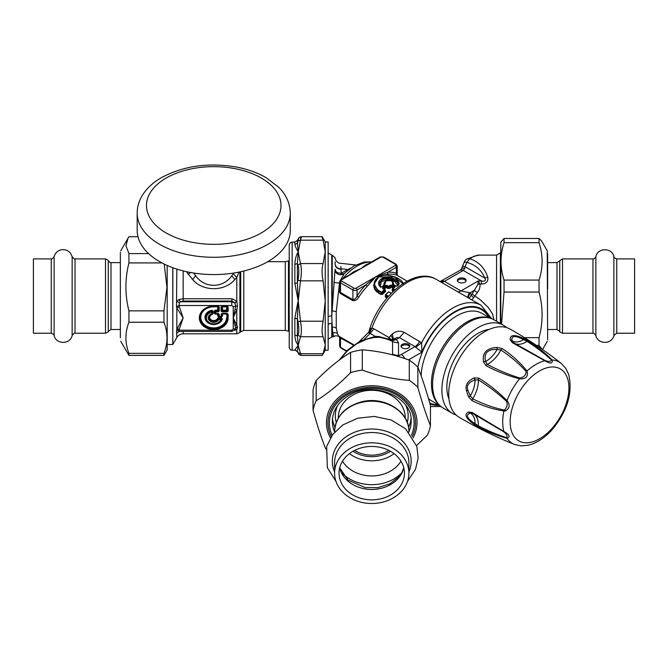 <?xml version="1.0" encoding="UTF-8"?>
<svg xmlns="http://www.w3.org/2000/svg" width="668" height="668" viewBox="0 0 668 668"><rect width="100%" height="100%" fill="white"/><g stroke="black" fill="none" stroke-linecap="round" stroke-linejoin="round"><path stroke-width="1" d="M506.528 327.57A50.918 29.392 120 0 0 503.346 325.199L494.036 319.822A50.918 29.392 120 0 0 443.126 349.222A50.918 29.392 120 0 0 443.126 408.006L452.436 413.383A50.918 29.392 120 0 0 456.077 414.962M503.346 325.199A50.918 29.392 120 0 0 452.436 354.591A50.918 29.392 120 0 0 452.436 413.383M489.235 329.382A43.888 25.342 120 0 0 455.943 356.62A43.888 25.342 120 0 0 449.005 399.063M506.511 437.607A2.922 2.263 -77.8 0 0 506.995 438.325C498.103 435.945 488.717 432.263 478.831 427.286L474.213 424.481L475.082 423.704C466.832 418.418 465.245 414.903 470.305 413.158L472.71 413.467L503.939 431.912C506.895 434.392 507.755 436.287 506.511 437.607C497.543 434.818 488.149 430.91 478.321 425.875L475.082 423.704A22.428 12.951 120 0 0 470.305 413.158A2.922 2.547 63.5 0 1 468.577 412.014L472.126 412.465A2.922 1.511 119.7 0 0 472.627 413.425A2.922 1.511 119.7 0 0 472.71 413.467M485.669 420.89L472.568 413.392M527.82 445.314L521.115 445.865L527.82 445.314C536.746 443.218 545.046 437.782 552.712 429.006C567.541 410.686 572.868 392.525 568.693 374.523L565.821 368.444L561.229 363.392C545.088 350.683 528.021 339.244 510.043 329.065A50.918 29.392 120 0 0 450.174 381.478A50.918 29.392 120 0 0 459.133 417.249C476.935 427.729 495.372 436.788 514.452 444.42A46.944 27.104 120 0 1 506.995 438.325C510.502 436.855 509.467 434.584 503.914 431.503A2.922 0.777 123.8 0 0 503.939 431.912M472.126 412.465L503.914 431.503A46.944 27.104 120 0 1 503.914 410.987C492.9 409.225 482.304 405.802 472.126 400.708L468.577 396.859L466.456 390.722C464.986 385.194 467.575 380.91 474.213 377.879A2.922 1.461 68.1 0 0 475.082 379.858L478.321 379.917C488.141 385.895 497.543 393.034 506.511 401.326C507.722 404.365 507.121 407.171 504.716 409.76L503.939 409.985C493.201 407.672 482.789 403.94 472.71 398.804L470.305 395.924L467.951 390.446C466.222 385.67 468.594 382.138 475.082 379.858A22.428 12.951 120 0 1 470.305 395.924L468.577 396.859M474.213 424.481C465.771 418.41 463.893 414.252 468.577 412.014M478.831 427.286A2.922 1.804 -64 0 1 478.321 425.875A23.405 13.519 120 0 0 474.238 414.344M474.213 377.879L478.831 378.146C488.709 384.225 498.094 391.715 506.995 400.6C510.252 404.891 509.726 408.34 505.417 410.945L503.914 410.987A2.922 1.737 -84.8 0 1 503.939 409.985M472.126 400.708A2.922 1.67 -65.1 0 1 472.71 398.804A23.405 13.519 120 0 0 478.321 379.917A2.922 1.553 123.2 0 1 478.831 378.146M515.078 343.602A23.405 13.519 120 0 0 527.11 341.373C536.379 347.36 544.462 353.547 551.359 359.927C550.841 361.655 548.77 361.856 545.146 360.536L513.558 342.717L512.089 340.797C511.07 335.536 514.911 335.152 523.612 339.653L527.11 341.373A2.922 1.804 124 0 1 528.588 341.114C537.832 347.176 545.714 353.464 552.227 359.985A2.922 2.263 137.8 0 0 551.359 359.927M485.636 361.58C483.565 353.247 487.406 349.197 497.159 349.414L500.858 350.049C510.344 356.203 518.777 363.35 526.159 371.508C525.958 375.032 523.887 377.22 519.946 378.063C508.29 374.439 497.41 369.872 487.306 364.361L485.636 361.58A22.428 12.951 120 0 0 497.159 349.414L497.109 347.435L502.219 348.587A2.922 1.67 125.1 0 0 500.858 350.049A23.405 13.519 120 0 1 487.306 364.361A2.922 1.553 -63.2 0 0 486.028 365.68L483.49 361.814A2.922 1.461 -8.1 0 1 485.636 361.58M545.146 360.536A2.922 0.777 -63.8 0 0 544.779 360.72C550.223 363.993 552.712 363.751 552.227 359.985A46.944 27.104 120 0 1 561.229 363.392M519.946 378.063A2.922 1.127 -77.9 0 0 519.562 378.839C525.925 379.207 528.413 376.585 527.01 370.982A2.922 1.737 144.8 0 0 526.159 371.508M486.028 365.68C496.24 371.191 507.421 375.583 519.562 378.839A46.944 27.104 120 0 0 506.995 400.6A2.922 1.127 137.9 0 0 506.511 401.326M523.846 338.517L523.612 339.653A22.428 12.951 120 0 1 512.089 340.797A2.922 2.547 -3.5 0 0 510.227 339.862C509.834 334.685 514.368 334.234 523.846 338.517L528.588 341.114M502.219 348.587C511.705 354.85 519.971 362.315 527.01 370.982A46.944 27.104 120 0 1 544.779 360.72L512.398 342.717A2.922 1.511 -59.7 0 1 513.483 342.667L525.766 349.823M512.398 342.717L510.227 339.862M483.49 361.814C482.146 352.846 486.68 348.053 497.109 347.435M392.65 354.917L392.575 354.048A11.707 9.561 0 0 0 398.529 355.376L398.529 342.767A11.707 9.561 0 0 1 392.575 341.44L389.611 339.411L396.349 339.436A11.707 7.44 -54.4 0 1 391.139 340.146M339.745 359.776L347.302 350.992L356.695 343.803L366.807 339.152L374.097 337.474L378.923 337.315A4.392 0.443 98.3 0 0 378.789 336.497L389.611 339.411M397.585 285.286L395.005 281.612L387.841 279.633L381.328 281.604L380.326 286.539M398.253 284L397.017 281.946L394.329 280.251L387.031 278.79L383.674 279.341L381.428 280.451L379.8 282.255L379.265 284.025M393.293 284.685L393.444 283.307L392.993 284.409L392.475 283.775C392.884 280.961 390.705 280.051 385.92 281.044L385.027 283.933M385.92 281.044L384.192 282.698L384.284 284.935M393.92 285.052L393.444 283.349M384.1 283.04L383.708 285.353M438.968 404.658A50.476 29.141 -60 0 1 435.812 400.925A50.476 29.141 -60 0 1 444.011 345.03A50.476 29.141 -60 0 1 489.06 317.901M380.543 286.914L379.257 283.725L382.088 279.316L386.789 278.139L392.174 278.923L397.109 281.504L398.278 283.716L397.184 286.004L395.773 286.23M393.444 283.307C392.634 280.719 390.037 279.95 385.636 281.011L384.083 283.307L384.543 284.743M392.575 339.486A8.776 3.449 39.5 0 0 390.813 335.378L389.093 337.599L373.796 328.765L370.13 333.441L375.316 336.43A4.392 1.411 84 0 1 376.284 337.231M409.659 346.759A4.392 2.53 0 0 0 405.401 344.822A4.392 2.53 0 0 0 401.134 346.759M399.247 356.787L398.529 355.376A5.853 3.382 0 0 0 401.334 354.474L414.978 346.6L421.875 352.178L421.642 342.801L415.63 347.276M395.373 286.079L392.692 284.535L392.475 283.775M396.692 286.23L392.984 284.51M380.852 287.232L380.267 287.006C377.671 283.917 378.138 281.111 381.678 278.598C389.661 274.306 404.365 281.896 397.184 286.004M384.793 284.81A43.011 24.833 -60 0 0 382.079 286.889L380.267 287.006M401.009 346.158A4.392 2.53 0 0 0 405.401 348.696A4.392 2.53 0 0 0 409.785 346.158A4.392 2.53 0 0 0 405.401 343.628A4.392 2.53 0 0 0 401.009 346.158M469.228 298.404L471.307 295.031A4.392 1.252 42.2 0 0 473.595 297.769L477.378 292.559L474.272 290.388L477.987 284.284L478.163 280.977L481.486 280.977L481.486 284.034C486.237 283.833 488.341 281.537 487.79 277.136A5.853 2.63 -15.3 0 0 484.868 278.147C486.17 280.627 485.043 281.57 481.486 280.977L463.275 270.456A5.853 3.382 120 0 0 463.492 270.323L460.461 270.106M493.911 319.747L492.583 314.06L488.3 307.489L480.526 299.974L472.042 294.02L474.272 290.388L470.147 292.776L468.026 297.711M335.161 261.689L335.169 264.553C335.52 267.409 337.474 268.979 341.031 269.254L340.83 266.532M335.202 269.855A5.853 3.849 180 0 0 335.278 270.164A5.853 3.849 180 0 0 341.148 273.287L341.031 269.254M392.066 285.144L390.404 285.178L390.83 285.879L392.066 285.144L394.654 286.639L394.245 287.349L391.665 285.854L391.665 286.597L390.83 286.597L390.83 285.879A42.426 24.499 -60 0 0 389.177 286.973L387.073 285.328L385.403 285.436L385.87 286.121L387.073 285.328M382.781 287.474L383.282 288.826L383.282 288.125L383.282 288.826L382.772 288.659L382.781 287.474A43.011 24.833 -60 0 1 385.403 285.436M402.904 283.616L394.212 276.836L378.89 276.978C373.295 281.478 373.237 286.004 378.698 290.555L381.595 292.225A43.011 24.833 -60 0 1 384.426 289.611L382.772 288.659M394.871 289.829L392.968 288.726A43.011 24.833 -60 0 1 394.646 287.624L394.654 286.639M473.595 297.769L471.85 299.915M390.922 339.678L390.003 338.501L389.519 339.369M390.003 338.501A8.684 4.041 -157.8 0 0 389.093 337.599L388.475 338.968M393.761 338.96L396.901 337.54L399.464 337.641L396.349 339.436L398.529 342.767M477.378 292.559C479.382 290.087 480.259 287.248 480.016 284.034A4.392 1.261 -12.3 0 1 477.987 284.284M481.486 284.034L480.016 284.034L478.163 280.977L460.937 290.922A8.776 5.068 -60 0 1 457.68 291.741M466.022 281.011A4.392 2.53 0 0 0 461.755 279.074A4.392 2.53 0 0 0 457.488 281.011M466.414 259.301A5.853 4.584 55.1 0 1 469.763 258.775L474.063 256.186L479.524 255.101L477.486 255.193L466.414 259.301A5.853 5.853 0 0 0 464.327 261.914L461.555 268.745L462.481 268.177L464.769 268.352L465.137 266.757A208.817 170.499 120 0 1 466.832 262.407L469.763 258.775C478.413 261.455 484.425 267.576 487.79 277.136M462.957 266.791C462.114 266.123 462.832 266.114 465.137 266.757L484.868 278.147C481.503 269.955 475.491 264.712 466.832 262.407C464.719 261.697 464.026 261.681 464.753 262.349M479.524 255.101L496.566 255.101L496.566 321.283M350.475 268.169L341.148 273.287A5.853 2.806 -130.5 0 0 341.807 273.68A5.853 2.806 -130.5 0 0 343.177 274.189M335.278 270.164A5.853 5.519 -31.2 0 0 335.336 270.665M335.996 272.435A5.853 5.519 -31.2 0 0 336.012 272.469L335.169 269.287M340.688 279.817L344.387 273.404L340.104 274.782C337.474 274.314 335.754 272.953 334.935 270.682L335.169 269.254C335.035 270.206 335.561 273.897 340.154 274.748C342.55 274.615 344.045 274.08 344.621 273.154M339.469 336.263C339.085 336.948 338.425 336.071 337.499 333.624L336.254 328.088A5.853 4.417 -8.8 0 0 332.246 327.128L331.779 315.864A4.392 2.121 0 0 0 328.147 316.799M327.98 339.227L331.779 337.031L331.779 323.279A4.392 2.914 0 0 0 328.147 324.556M388.517 296.225L385.837 294.671L385.553 295.281L385.837 294.671A43.011 24.833 -60 0 1 388.667 292.066L388.35 292.233M383.449 288.726A41.55 23.99 -60 0 1 385.87 286.848L386.697 286.848L386.697 286.013L389.177 286.973L389.177 287.691L388.35 287.799L388.726 286.28A43.011 24.833 -60 0 1 390.404 285.178M374.489 281.871L373.654 285.478L374.498 289.044L376.485 291.666L381.311 293.953L381.052 294.555L382.697 294.204L382.138 293.594L381.311 293.953L381.311 292.834L382.146 292.834L378.422 291.164L378.698 290.555M378.472 277.22L374.13 284.192L378.422 291.164L378.414 292.283L374.89 288.518L374.13 284.192C374.197 281.136 375.683 278.723 378.597 276.953C385.929 272.477 402.211 277.646 403.397 284.184M394.421 287.591L392.675 288.701L392.592 289.419L392.675 288.701A0.584 0.584 0 0 0 392.425 289.194L392.417 289.954M364.477 339.085L370.13 333.441L368.268 332.672L368.911 331.779L368.669 332.589C377.554 297.469 414.294 265.764 436.279 279.383A57.056 32.941 120 0 0 371.934 328.021L369.471 332.99M472.042 294.02L471.307 295.031A65.84 38.009 120 0 0 470.147 292.776L460.937 290.922L444.011 281.128L440.396 281.762M373.796 328.765L371.934 328.021L370.89 328.406L368.87 331.854M393.335 339.194L392.308 333.967L390.813 335.378M392.308 333.967C395.957 330.977 399.923 330.443 404.207 332.355L421.642 342.801A57.056 32.941 120 0 1 481.177 305.301L491.681 318.694M457.363 280.418A4.392 2.53 0 0 0 461.755 282.948A4.392 2.53 0 0 0 466.139 280.418A4.392 2.53 0 0 0 461.755 277.88A4.392 2.53 0 0 0 457.363 280.418M327.98 252.905L331.779 255.101L331.779 315.864L334.935 270.682M366.465 264.929L361.196 268.469L340.805 279.742A1.461 0.843 60 0 1 341.54 279.817A1.461 0.843 0 0 0 341.54 281.011A1.461 0.843 120 0 0 340.505 282.806L352.921 289.97A2.922 1.687 0 0 0 357.054 289.97A1.461 0.843 -120 0 0 356.019 288.184L375.675 276.828L387.657 272.302L396.366 267.275A2.922 1.687 0 0 0 397.226 266.081L396.066 264.219L383.649 257.046A1.461 0.843 120 0 0 382.923 257.122A1.461 0.843 0 0 0 380.852 257.122L361.196 268.469L353.673 271.792L349.681 274.623M396.617 275.199L396.366 273.354C397.51 274.506 397.51 274.915 396.366 274.565M395.331 265.48L375.675 276.828L367.175 286.438L365.763 284.944L375.675 276.828L388.317 274.231A1.461 1.094 82.9 0 1 387.657 272.302A42.426 24.499 120 0 1 396.366 273.354L396.366 267.275A1.461 0.843 -120 0 0 395.331 265.48A1.461 0.843 0 0 0 395.331 264.286A1.461 0.843 -60 0 1 396.066 264.219M339.645 287.332L338.943 290.755L340.254 293.411A1.461 0.843 120 0 0 340.505 292.484L340.505 282.806A2.922 1.687 0 0 1 339.645 281.612L339.645 290.121L340.505 292.484L352.921 299.656C354.599 299.69 355.977 298.487 357.054 296.049L357.054 289.97L365.763 284.944A42.426 24.499 120 0 0 357.054 296.049L358.766 297.16C357.205 299.832 355.176 300.976 352.671 300.575A1.461 0.843 120 0 0 352.921 299.656L352.921 289.97A1.461 0.843 -60 0 1 353.956 288.184A1.461 0.843 0 0 0 356.019 288.184M344.387 273.404L345.331 272.853L344.387 273.404M336.254 328.088L336.254 311.839L339.469 283.098L333.816 282.422M339.645 282.848A40.965 23.656 120 0 0 339.469 283.098L339.645 282.572M337.49 333.599A5.853 5.26 -21 0 0 332.781 332.814L333.808 336.58C334.777 335.67 336.505 335.612 339.01 336.413L339.645 337.599L353.439 345.139M337.499 333.624A5.853 5.269 -21.1 0 0 332.781 332.839L332.246 327.136M388.066 296.734L385.553 295.281L385.553 296.408L385.553 295.565M393.895 287.891L391.665 286.597L391.264 287.307L393.135 288.384M384.935 290.998L384.935 290.263A42.426 24.499 -60 0 0 382.146 292.834L382.138 293.594A41.55 23.99 -60 0 1 384.935 290.998L384.935 290.296L385.453 291.64L385.436 290.471L384.818 289.511L383.106 288.518M392.216 289.879L392.233 290.931L392.216 289.879A40.965 23.656 -60 0 1 392.417 289.737M444.011 281.128L442.7 280.794L440.771 281.47M464.769 268.352L463.492 270.323M368.661 263.668L365.713 264.845L361.196 268.469L341.54 279.817M336.254 311.839A5.853 2.104 6.2 0 0 332.246 310.879L332.246 255.101L335.161 257.84C334.952 259.652 337.991 263.902 340.872 263.317L355.61 264.979M387.423 297.485L385.553 296.408L385.294 297.001L385.386 295.749M389.636 288.384A40.965 23.656 -60 0 1 391.264 287.307L390.83 286.597A41.55 23.99 -60 0 0 389.177 287.691L389.636 288.384L387.991 288.484L388.35 287.799L386.697 286.848L386.338 287.532L387.991 288.484M352.921 345.515L352.921 344.797A1.461 0.843 120 0 0 352.671 344.162L353.823 344.863M340.146 336.948L352.671 344.162M348.621 492.04A32.699 26.703 0 0 1 339.043 473.161A32.699 26.703 0 0 1 371.75 446.458A32.699 26.703 0 0 1 404.449 473.161A32.699 26.703 0 0 1 384.259 497.827A32.699 26.703 0 0 1 348.621 492.04M354.675 450.391A27.872 22.754 180 0 0 388.818 450.391M345.473 494.621A37.166 30.344 180 0 0 385.97 501.192A37.166 30.344 180 0 0 408.908 473.161A37.166 30.344 180 0 0 371.75 442.817A37.166 30.344 180 0 0 334.584 473.161A37.166 30.344 180 0 0 345.473 494.621M33.4 332.689L33.4 258.9L51.236 258.9L51.236 333.223L33.4 333.223L33.4 332.689M634.6 289.778L634.6 333.223L616.764 333.223L616.764 258.9L634.6 258.9L634.6 289.778M186.439 271.667L192.568 279.466C202.738 291.741 224.732 291.741 234.902 279.466L236.789 277.529L238.952 272.11M288.467 280.627L288.467 331.178L285.278 330.443L285.278 261.681L288.467 260.954L288.467 280.627M183.157 270.899L183.157 301.034L231.971 301.034L234.81 302.804L236.789 301.159L237.516 306.195L236.789 309.752L233.224 317.859L237.516 326.911L236.948 329.474L234.693 330.393M237.516 306.195A2.922 0.635 -164.6 0 0 235.612 305.994L234.944 303.063L231.788 301.777L231.971 298.763L236.789 301.159L236.789 277.529L233.332 273.805L233.942 273.012M234.81 302.804L236.948 301.485M235.011 325.55A2.922 2.113 154.2 0 1 236.789 324.673L236.789 309.752A2.922 1.01 -161.3 0 0 235.011 309.468L233.224 317.859L235.612 328.297A2.922 2.388 153.5 0 1 237.516 326.911M231.788 331.144L231.788 330.184L233.224 329.015L233.224 306.704L235.612 305.994L235.011 309.468M233.224 329.015A2.922 1.687 0 0 0 235.612 328.297L235.336 329.683M236.789 329.633L236.789 333.808L236.789 329.633A2.922 2.087 -121.6 0 0 235.37 329.675A2.922 2.121 -125.7 0 1 236.948 329.474M193.553 273.012L195.741 275.784C204.391 288.459 223.087 288.459 231.729 275.784L233.332 273.805M179.166 331.42L176.828 333.031L179.249 331.428L231.788 331.428L235.403 329.625M179.358 302.671L179.057 305.526A88.593 72.336 0 0 1 179.358 306.804L183.157 317.859L179.358 328.915L176.828 329.424L183.157 317.859L176.828 308.065A84.527 68.821 -4.1 0 0 176.527 306.837L179.057 305.526L231.788 305.526L231.788 301.777L180.644 301.777L183.157 301.034L183.157 298.763L178.957 299.506L176.828 301.326L179.358 302.671L180.644 301.777A2.922 1.394 56.9 0 1 178.957 299.506M179.358 306.804L176.828 308.065L176.828 329.424A84.535 69.096 -4.1 0 1 176.527 330.668L176.828 337.465C178.289 335.119 180.393 333.9 183.157 333.808L236.789 333.808L239.895 332.522L239.895 271.918M176.527 306.837L176.828 269.095M179.358 331.42L179.057 330.184L176.527 330.668M172.77 267.718L172.77 344.488L172.853 267.743M222.352 318.811L221.367 319.504L220.766 318.861L220.766 319.513A7.315 5.979 0 0 1 208.566 322.085A7.315 5.979 0 0 1 211.706 312.115L211.531 311.48L212.324 311.973A0.877 0.509 180 0 1 211.706 312.115L211.94 314.043A0.877 0.676 -91.4 0 0 212.324 313.576A0.877 0.509 180 0 1 211.706 313.726A5.453 4.451 0 0 0 209.877 321.007A5.453 4.451 0 0 0 218.803 319.513L220.766 319.513A0.877 0.484 -160.5 0 0 221.367 319.504A7.941 6.48 0 0 1 208.124 322.293A7.941 6.48 0 0 1 211.531 311.48L211.94 310.311A8.801 7.189 180 0 0 204.959 317.843A8.801 7.189 180 0 0 213.134 324.523A8.801 7.189 180 0 0 222.352 318.811L221.342 317.801L218.486 317.801L217.893 318.578A24.081 23.489 117.5 0 1 218.227 319.179A0.877 0.468 26.2 0 0 218.803 319.513L218.803 318.861L218.227 319.179A4.835 3.95 0 0 1 210.32 320.498A4.835 3.95 0 0 1 211.94 314.043A24.081 11.79 132.2 0 1 212.349 314.052L213.192 313.476L213.192 311.146L212.032 310.745A8.383 6.847 180 0 0 205.368 317.918A8.383 6.847 180 0 0 213.167 324.281A8.383 6.847 180 0 0 221.951 318.845L221.342 317.801M228.147 306.938L228.147 311.037A0.877 0.509 180 0 1 227.521 310.887L221.676 310.887A0.877 0.509 180 0 1 221.058 311.037L222.085 311.881L222.536 310.603L222.536 306.796L221.676 306.787L222.085 306.453L227.521 306.787A0.877 0.509 0 0 0 228.147 306.938L227.112 306.094L226.661 306.562L226.661 310.161L227.521 310.887L227.521 306.787L227.078 306.896A0.584 0.468 76.6 0 0 226.661 306.562L222.536 306.562A0.584 0.468 -76.6 0 0 222.127 306.896L222.536 310.603L226.661 310.603L227.078 306.896L222.536 306.796L222.085 306.094L227.112 306.094M228.147 311.037L227.112 311.881L226.661 310.161L222.536 310.161L221.676 310.887L221.676 306.787A0.877 0.509 -0 0 1 221.058 306.938L221.058 311.037M221.058 314.244L222.085 313.401L227.112 313.401L228.147 314.244L228.147 317.859A14.412 11.765 0 0 1 213.735 329.625A14.412 11.765 0 0 1 199.331 317.859A14.412 11.765 0 0 1 213.735 306.094L218.16 306.094L217.71 306.796L213.735 306.796L217.71 306.562A0.584 0.468 76.6 0 1 218.119 306.896L218.119 310.261L215.321 310.603L215.764 311.23L215.146 311.731L214.286 311.012L215.321 310.161L214.695 311.104L214.695 313.359L217.71 313.868A0.584 0.468 76.6 0 1 218.119 314.21L218.57 314.102L218.57 316.048A0.877 0.509 0 0 0 219.188 316.198L218.745 316.665L221.5 316.665L221.058 314.244A0.877 0.509 180 0 0 221.676 314.102L221.676 316.048L222.536 316.056L222.536 314.11L221.676 314.102L222.536 313.868A0.584 0.468 -76.6 0 0 222.127 314.21L222.127 316.156L221.5 316.908L218.745 316.908L218.119 316.156L218.57 316.048A0.877 0.71 76.6 0 0 219.188 316.557L221.058 316.557A0.877 0.71 -76.6 0 0 221.676 316.048A0.877 0.509 180 0 1 221.058 316.198L219.188 316.198L219.188 314.244A0.877 0.509 0 0 1 218.57 314.102L218.16 313.401L219.188 314.244M218.16 306.094L219.188 306.938L219.188 311.037A0.877 0.509 180 0 1 218.57 310.887L215.764 311.23L215.764 311.881A0.877 0.509 180 0 1 215.146 311.731L215.146 313.259A0.877 0.71 76.6 0 0 215.764 313.76L218.16 313.401M222.085 313.401L227.112 313.76L227.521 317.709A0.877 0.509 -0 0 0 228.147 317.859M228.147 314.244A0.877 0.509 180 0 1 227.521 314.102L227.078 314.21A0.584 0.468 76.6 0 0 226.661 313.868L227.112 313.401M215.321 310.161L217.71 310.161L218.16 311.881L219.188 311.037M219.188 306.938A0.877 0.509 180 0 1 218.57 306.787L218.57 310.887L217.71 310.161L217.71 306.796L218.57 306.787L213.735 306.094M218.16 311.881L215.764 311.881L215.764 313.401A0.877 0.509 -0 0 1 215.146 313.259L214.286 313.267L214.286 311.012M218.745 316.908L217.71 316.056L217.71 313.868L218.16 313.76L215.321 314.11L214.286 313.267M218.486 317.801L217.501 318.377L217.893 318.578A4.384 3.582 180 0 1 210.637 319.98A4.384 3.582 180 0 1 212.349 314.052L213.192 313.476M137.182 213.084L137.182 230.376A76.553 44.197 180 0 0 213.735 274.573A76.553 44.197 180 0 0 290.288 230.376L290.288 213.084C289.945 200.559 283.649 192.083 278.748 187.291L266.198 177.721C257.614 172.77 247.761 169.229 236.639 167.092C208.266 162.274 183.04 165.881 160.946 177.922C152.329 182.957 145.874 189.211 141.591 196.659C138.694 201.853 137.224 207.322 137.182 213.084A76.553 44.197 0 0 0 213.735 257.28A76.553 44.197 0 0 0 290.288 213.084M289.227 252.178L289.227 251.444M325.224 241.933L328.147 241.933L328.147 350.199L325.224 350.199L325.224 241.933L322.118 236.672L301.343 236.672C299.498 237.132 298.546 237.758 298.487 238.568L297.394 240.472L294.855 241.933L290.363 242.542L289.227 244.855L289.227 347.268C288.568 346.467 290.814 350.942 290.931 349.932L292.158 350.199L292.158 241.933M323.103 238.418C321.751 235.637 321.751 236.221 323.103 240.163L300.466 240.163L297.936 241.131C299.13 237.758 299.13 237.249 297.936 239.612M300.466 238.418C301.669 235.637 301.669 236.213 300.466 240.163L298.237 251.861C296.183 248.563 295.064 245.983 294.855 244.121L294.855 241.933M297.936 241.131L297.394 242.718L298.237 251.861L300.466 263.568L323.103 263.568C321.751 267.918 321.751 273.671 323.103 280.844L300.466 280.844L297.936 280.168C299.13 273.955 299.13 268.954 297.936 265.163L300.466 263.568C301.669 267.918 301.669 273.671 300.466 280.844L298.237 301.034A73.455 55.87 105.3 0 0 298.028 302.37L297.394 318.845L297.936 321.609L300.466 321.216C301.669 328.347 301.669 333.524 300.466 336.747L297.936 335.102C299.13 332.263 299.13 327.771 297.936 321.609M297.936 335.102L297.394 336.288L297.394 318.845L294.855 318.244L297.811 302.303A49.875 26.244 -68.2 0 1 298.237 301.034L300.466 321.216L323.103 321.216C321.751 328.339 321.751 333.516 323.103 336.747L300.466 336.747L298.237 345.231L297.394 351.376L297.936 352.52L300.466 353.714L301.343 355.459C299.498 355 298.546 354.366 298.487 353.556L297.936 352.52M298.487 353.556L297.394 351.376L294.855 349.923L298.237 345.231L300.466 353.714L323.103 353.714L322.118 355.459L301.343 355.459M323.103 353.714L325.224 345.231A93.796 39.245 180 0 0 325.216 344.696L323.103 336.747M323.103 263.568L325.224 251.861L323.103 240.163M323.103 321.216L325.224 301.034L323.103 280.844M297.936 280.168L297.394 282.931L298.237 301.034L294.855 283.282L294.855 264.386C295.064 259.251 296.183 255.076 298.237 251.861L297.394 263.534L297.936 265.163M297.394 240.472L297.394 242.709A2.922 2.806 0 0 1 294.855 244.121M294.855 335.227A2.922 2.121 0 0 1 297.394 336.288L298.237 345.231C296.183 342.918 295.064 339.586 294.855 335.227L294.855 318.244M294.855 283.282A2.922 0.693 0 0 0 297.394 282.931L297.394 263.534L294.855 264.386M326.017 449.03A59.46 48.547 0 0 1 325.633 448.654C321.442 438.191 317.242 425.399 313.041 410.286A59.46 48.547 0 0 1 316.181 400.716C327.646 393.686 339.119 384.325 350.583 372.635A59.46 48.547 0 0 1 362.298 370.072C377.954 375.825 393.619 379.249 409.284 380.351A59.46 48.547 0 0 1 413.793 383.674A59.46 48.547 0 0 1 417.859 387.356C422.059 402.47 426.251 415.262 430.451 425.716A59.46 48.547 0 0 1 427.311 435.285L416.565 445.539M332.497 418.585A39.395 32.164 180 0 0 334.935 427.32M408.557 427.32A39.395 32.164 180 0 0 410.995 418.585M430.451 425.716L430.451 405.501C426.251 390.379 422.059 377.595 417.859 367.133A59.46 48.547 180 0 0 413.793 363.45A59.46 48.547 180 0 0 409.284 360.127C393.619 354.374 377.954 350.95 362.298 349.848A59.46 48.547 180 0 0 350.583 352.412C339.119 359.451 327.646 368.811 316.181 380.501A59.46 48.547 180 0 0 313.041 390.062L313.041 410.286M417.859 367.133L417.859 387.356M409.284 380.351L409.284 360.127M362.298 349.848L362.298 370.072M350.583 372.635L350.583 352.412M316.181 380.501L316.181 400.716M120.357 252.896L120.357 252.27M120.357 337.816L120.357 253.698M137.984 236.739L128.941 236.739L128.006 238.226L125.96 245.824L128.941 253.589L128.941 262.916C124.908 278.898 124.908 294.88 128.941 310.862L128.941 322.235C124.908 332.606 124.908 342.968 128.941 353.339L128.941 355.384L120.758 341.348M167.184 265.463L167.184 349.949L163.961 355.384L163.961 353.339C167.994 342.968 167.994 332.606 163.961 322.235L163.961 310.862L166.967 287.407L164.244 264.094M128.941 310.862L163.961 310.862M163.961 322.235L128.941 322.235M161.923 262.916L128.941 262.916M128.941 253.589L148.588 253.589M128.941 353.339L163.961 353.339M163.961 355.384L128.941 355.384M547.643 339.862L547.242 250.784L547.643 339.862M547.643 253.698L547.643 288.902M542.04 349.18L539.059 345.423L539.059 337.674C543.092 322.46 543.092 307.247 539.059 292.041L539.059 280.084C543.092 267.618 543.092 255.143 539.059 242.676L539.059 238.476L541.606 241.014L547.242 250.784M500.816 323.738L500.816 242.183L504.039 238.476L504.039 242.676C500.006 255.143 500.006 267.618 504.039 280.084L504.039 292.041L501.551 324.164M539.059 345.423L536.546 345.423M524.547 337.674L539.059 337.674M539.059 292.041L504.039 292.041M504.039 280.084L539.059 280.084M539.059 242.676L504.039 242.676M504.039 238.476L539.059 238.476M466.456 390.722L467.951 390.446M505.417 410.945A2.922 1.369 -125.9 0 1 504.716 409.76M511.354 411.605A41.541 23.99 120 0 0 546.474 433.849A41.541 23.99 120 0 0 560.794 369.195A41.541 23.99 120 0 0 511.354 411.605M378.923 337.315A40.965 33.45 180 0 1 392.575 341.44L392.575 354.048M428.464 398.537A50.476 29.141 120 0 0 431.545 400.817L440.003 405.701M490.479 318.277L482.02 313.392A50.476 29.141 120 0 0 443.894 326.118A50.476 29.141 120 0 0 421.132 375.792M496.566 255.101L500.365 252.905L500.365 323.479M382.088 279.316L381.678 278.598M429.758 403.038A53.398 30.828 120 0 0 438.2 404.658M488.675 317.233A53.398 30.828 120 0 0 450.474 315.037A53.398 30.828 120 0 0 417.934 367.316M404.766 358.557A5.853 3.382 -120 0 0 401.334 354.474M391.089 293.461L389.06 291.966A0.584 0.584 0 0 0 388.384 292.025L385.561 294.63A0.584 0.584 0 0 0 385.386 295.047L385.553 295.74M430.008 403.94A54.133 31.254 120 0 0 439.26 405.276M489.736 317.843A54.133 31.254 120 0 0 457.079 310.436A54.133 31.254 120 0 0 421.875 352.178L408.549 359.868M404.207 332.355L399.464 337.641L414.978 346.6A8.776 5.068 120 0 0 419.729 341.315M383.649 257.046L380.117 257.046A1.461 0.843 60 0 1 380.852 257.122M395.331 264.286L382.923 257.122M341.54 281.011L353.956 288.184M348.245 269.889L347.477 269.538A30.887 17.836 0 0 0 341.022 268.887C337.482 268.603 335.528 267.016 335.169 264.127M383.282 288.626L383.282 288.125A42.426 24.499 -60 0 1 385.87 286.121L386.338 287.532A40.965 23.656 -60 0 0 384.209 289.161M384.426 289.611L384.818 289.511A0.584 0.584 0 0 1 385.11 290.021L384.426 289.611M394.262 290.38L392.592 289.419L392.592 290.254L393.711 290.897M469.245 292.609L467.491 297.402M440.062 281.57L460.344 270.173A5.853 3.382 60 0 1 463.275 270.456L444.379 281.362A8.776 5.068 -60 0 1 441.13 282.18M340.805 347.978L339.645 346.116A2.922 1.687 0 0 0 340.505 347.31A1.461 0.843 120 0 0 340.805 347.978L346.383 351.201M340.254 336.998A1.461 0.843 120 0 1 340.505 337.632L340.505 347.31L346.7 350.892M332.246 327.128L332.246 337.031L333.808 336.58M396.725 275.249A40.965 23.656 120 0 0 388.317 274.231M367.175 286.438A40.965 23.656 120 0 0 358.766 297.16M340.254 293.411L352.671 300.575M371.241 262.173A40.965 23.656 120 0 0 342.876 278.556M385.294 297.001L386.997 297.986M382.697 294.204A40.965 23.656 -60 0 1 385.453 291.64M378.155 292.876L381.052 294.555M392.233 290.931L393.126 291.448M341.841 472.936A38.301 31.279 180 0 0 344.663 475.516A38.301 31.279 180 0 0 401.66 472.936M400.984 461.204A32.699 26.703 -0 0 1 348.621 468.118A32.699 26.703 -0 0 1 342.509 461.204M349.439 453.639A32.699 26.703 180 0 0 394.053 453.639M339.67 467.959A32.699 26.703 180 0 0 348.621 481.636A32.699 26.703 180 0 0 381.244 488.308A32.699 26.703 180 0 0 403.823 467.959M338.3 418.059L338.3 417.592A33.442 27.305 0 0 1 358.95 392.366A33.442 27.305 0 0 1 395.398 398.287A33.442 27.305 0 0 1 405.192 417.592L405.192 418.059M337.649 405.434A36.414 29.734 180 0 0 336.229 422.443M407.263 422.443A36.414 29.734 180 0 0 405.843 405.434M390.454 451.259A29.726 24.273 0 0 1 353.038 451.259M408.908 431.536C409.659 411.597 384.292 395.957 361.956 401.744C344.88 406.445 335.762 416.381 334.584 431.536A37.166 30.344 0 0 1 371.75 401.192A37.166 30.344 0 0 1 408.908 431.536L408.908 432.163M408.908 471.925A39.412 32.181 180 0 0 399.614 438.442A39.412 32.181 180 0 0 350.725 433.983A39.412 32.181 180 0 0 334.584 471.925M334.584 473.161L334.584 462.866A37.166 30.344 0 0 1 357.522 434.835A37.166 30.344 0 0 1 398.028 441.414A37.166 30.344 0 0 1 408.908 462.866L408.908 473.161M120.357 329.508L111.005 329.508L111.005 262.616C111.097 263.276 110.178 262.658 108.249 260.762L108.249 331.37C108.834 331.57 107.915 332.188 105.494 333.223L75.025 333.223L75.025 258.9C74.808 259.576 73.847 258.825 72.144 256.654L72.144 335.478C70.407 344.655 55.853 344.655 54.116 335.478L54.116 256.654C52.346 258.85 51.386 259.601 51.236 258.9M108.249 260.762C108.734 260.47 107.815 259.852 105.494 258.9L105.494 333.223M547.643 262.616L556.995 262.616L556.995 329.508L559.751 331.37L559.751 260.762L562.506 258.9L592.975 258.9L592.975 333.223C593.092 332.514 594.052 333.265 595.856 335.478L595.856 256.654C597.593 247.477 612.147 247.477 613.884 256.654L613.884 335.478L616.764 333.223M559.751 331.37C559.266 331.662 560.185 332.28 562.506 333.223L562.506 258.9M243.795 271.024L243.795 330.443L285.278 330.443M240.689 271.751L240.689 331.729L243.795 330.443M236.789 327.22L236.789 309.752M234.902 279.466L231.729 275.784M183.157 331.428L183.157 333.808M183.157 298.763L231.971 298.763M188.059 274.256L190.656 272.519M192.568 279.466L195.741 275.784M179.358 328.915A88.61 72.353 0 0 1 179.057 330.184L231.788 330.184M218.803 318.861L220.766 318.861L221.342 318.235L218.486 318.235A27.939 27.538 180 0 1 218.803 318.861M212.324 311.973L212.324 313.576A27.939 16.132 120 0 1 212.775 313.576L212.775 311.238L212.324 311.973M233.224 306.704L231.788 305.526M221.058 306.938L222.085 306.094M227.112 311.881L222.085 311.881M227.521 317.709A13.786 11.256 0 0 1 213.735 328.965A13.786 11.256 0 0 1 199.949 317.709A13.786 11.256 0 0 1 213.735 306.453L213.735 306.562A13.335 10.888 180 0 0 200.4 317.45A13.335 10.888 180 0 0 213.735 328.339A13.335 10.888 180 0 0 227.078 317.45L227.521 317.709M227.078 314.21L227.078 317.45L226.661 314.11L222.536 313.868L227.078 314.21M217.71 316.056L217.71 314.11L215.321 314.11M222.536 316.056L221.5 316.908M213.735 306.796A12.926 10.554 180 0 0 200.809 317.35A12.926 10.554 180 0 0 213.735 327.904A12.926 10.554 180 0 0 226.661 317.35M213.192 311.146L211.94 310.311M212.482 314.277A3.975 3.24 180 0 0 210.929 319.646A3.975 3.24 180 0 0 217.501 318.377M281.003 205.502A67.259 38.836 180 0 1 180.101 239.127A67.259 38.836 180 0 1 180.101 171.868A67.259 38.836 180 0 1 281.003 205.502M297.394 351.66L294.855 349.923M331.236 436.546A43.796 35.763 0 0 1 347.469 393.193A43.796 35.763 0 0 1 402.721 397.669A43.796 35.763 0 0 1 412.256 436.546M413.075 437.849A45.282 36.974 180 0 0 403.764 396.583A45.282 36.974 180 0 0 346.057 392.283A45.282 36.974 180 0 0 330.426 437.849M411.354 435.235A42.368 34.594 180 0 0 371.75 388.367A42.368 34.594 180 0 0 332.138 435.235M334.584 431.912A39.395 32.164 0 0 1 332.355 421.241C332.597 410.987 337.808 402.587 347.986 396.041C372.193 379.674 412.991 396.667 411.137 421.241A39.395 32.164 0 0 1 408.908 431.912M514.452 444.42L521.115 445.865M565.821 368.444L568.693 374.523M379.257 283.725L380.76 286.989L381.795 286.856L384.601 284.677M339.035 360.303L347.552 350.049L360.436 340.88L375.341 336.421L378.789 336.497M500.365 252.905L500.816 252.128M394.17 338.718L393.519 339.094M339.645 281.612L340.805 279.742M391.289 293.252L389.06 291.966M359.676 341.273L368.268 332.672M430.451 406.545L440.972 406.536M331.779 337.031L332.246 337.031M331.779 255.101L332.246 255.101M380.117 257.046L366.456 264.937M397.827 275.759L397.226 274.598L397.226 266.081M436.279 279.383L481.177 305.301M461.555 268.745L460.344 270.173M339.645 346.116L339.645 337.599M371.667 261.923L364.444 261.939L353.973 265.881L344.63 273.145M397.811 275.759L407.113 281.128M339.711 467.8L348.07 480.175L365.104 487.556L377.963 487.623L389.811 483.832L398.763 476.969L401.635 472.969L403.781 467.8M334.584 431.536L334.584 432.163M335.946 481.311L327.353 467.692L326.66 446.424L332.731 434.434L342.868 424.915L357.697 418.21L374.289 416.423L391.306 420.03L405.618 428.823L416.84 446.449L418.143 457.972L415.521 469.303L407.547 481.311M120.357 262.616L111.005 262.616M111.005 329.508L108.249 331.37M105.494 258.9L75.025 258.9M75.025 333.223C74.808 332.555 73.847 333.307 72.144 335.478M54.116 335.478C54.709 335.102 53.749 334.351 51.236 333.223M72.144 256.654L70.641 253.431C68.236 250.4 65.113 249.189 61.297 249.799C57.582 250.7 55.193 252.988 54.116 256.654M547.643 329.508L556.995 329.508M556.995 262.616L559.751 260.762M562.506 333.223L592.975 333.223M592.975 258.9C593.935 259.151 594.896 258.399 595.856 256.654M613.884 256.654C613.291 257.021 614.251 257.773 616.764 258.9M595.856 335.478C597.593 344.655 612.147 344.655 613.884 335.478M267.776 261.681L285.278 261.681M240.689 331.729L239.895 332.522M179.249 331.428L178.498 331.545M176.828 337.465L172.853 344.346M172.77 344.488L167.184 344.488M289.227 260.954L288.467 260.954M289.227 331.178L288.467 331.178M325.224 350.199L322.394 355.092M294.855 350.199L292.158 350.199M120.758 250.784L128.006 238.226M547.242 341.348L542.525 349.523"/></g></svg>
